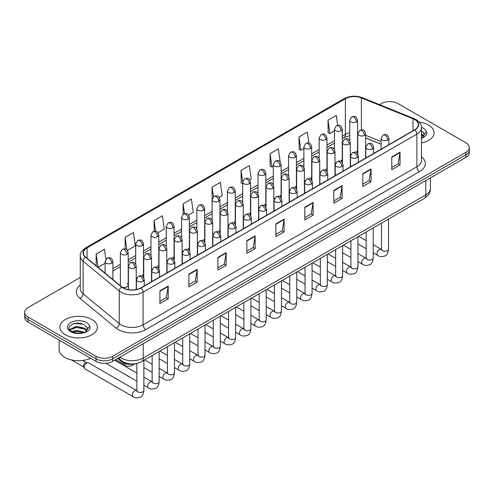 <?xml version="1.0" encoding="UTF-8"?>
<svg xmlns="http://www.w3.org/2000/svg" width="494" height="494" viewBox="0 0 494 494"><rect width="100%" height="100%" fill="white"/><g stroke="black" fill="none" stroke-linecap="round" stroke-linejoin="round"><path stroke-width="0.74" d="M335 162.785A3.903 2.254 0 0 0 335.599 163.23M319.711 171.616A3.903 2.254 0 0 0 320.303 172.054M304.421 180.44A3.903 2.254 0 0 0 305.014 180.884M289.132 189.27A3.903 2.254 0 0 0 289.725 189.708M273.837 198.094A3.903 2.254 0 0 0 274.436 198.539M258.547 206.924A3.903 2.254 0 0 0 259.14 207.369M243.258 215.755A3.903 2.254 0 0 0 243.851 216.193M227.969 224.579A3.903 2.254 0 0 0 228.561 225.023M212.679 233.409A3.903 2.254 0 0 0 213.272 233.853M197.384 242.239A3.903 2.254 0 0 0 197.983 242.678M182.095 251.063A3.903 2.254 0 0 0 182.687 251.508M166.805 259.893A3.903 2.254 0 0 0 167.398 260.332M151.516 268.717A3.903 2.254 0 0 0 152.109 269.162M136.227 277.548A3.903 2.254 0 0 0 136.819 277.992M122.024 287.063A3.903 2.254 0 0 0 126.081 287.23A3.903 2.254 0 0 0 128.193 285.223L128.193 252.718A3.903 2.254 0 0 1 127.051 254.311A3.903 2.254 0 0 1 121.53 254.311A3.903 2.254 0 0 1 120.388 252.718L120.388 285.223A3.903 2.254 0 0 0 120.53 285.835M350.289 153.955A3.903 2.254 0 0 0 350.888 154.4M381.096 144.279L365.585 138.005M342.076 162.322A3.903 2.254 0 0 0 342.262 161.637A3.903 2.254 0 0 0 341.119 160.044M326.781 171.152A3.903 2.254 0 0 0 326.972 170.461A3.903 2.254 0 0 0 325.824 168.868M311.492 179.977A3.903 2.254 0 0 0 311.677 179.291A3.903 2.254 0 0 0 310.535 177.698M296.202 188.807A3.903 2.254 0 0 0 296.388 188.115A3.903 2.254 0 0 0 295.245 186.522M280.913 197.631A3.903 2.254 0 0 0 281.098 196.945A3.903 2.254 0 0 0 279.956 195.352M265.624 206.461A3.903 2.254 0 0 0 265.809 205.776A3.903 2.254 0 0 0 264.667 204.183M250.328 215.291A3.903 2.254 0 0 0 250.52 214.6A3.903 2.254 0 0 0 249.371 213.007M235.039 224.115A3.903 2.254 0 0 0 235.224 223.43A3.903 2.254 0 0 0 234.082 221.837M219.75 232.946A3.903 2.254 0 0 0 219.935 232.26A3.903 2.254 0 0 0 218.793 230.667M204.46 241.776A3.903 2.254 0 0 0 204.646 241.084A3.903 2.254 0 0 0 203.503 239.491M189.171 250.6A3.903 2.254 0 0 0 189.356 249.915A3.903 2.254 0 0 0 188.214 248.321M173.876 259.43A3.903 2.254 0 0 0 174.067 258.739A3.903 2.254 0 0 0 172.919 257.146M158.586 268.254A3.903 2.254 0 0 0 158.772 267.569A3.903 2.254 0 0 0 157.629 265.976M143.297 277.085A3.903 2.254 0 0 0 143.482 276.399A3.903 2.254 0 0 0 142.34 274.806M128.193 285.223A3.903 2.254 0 0 0 127.051 283.63M357.366 153.492A3.903 2.254 0 0 0 357.551 152.807A3.903 2.254 0 0 0 356.409 151.213M137.06 363.411A11.708 6.762 180 0 1 121.351 361.528L117.652 358.471M428.613 125.081A18.735 10.819 0 0 0 419.252 122.148A18.735 10.819 0 0 1 428.613 125.081A18.735 10.819 0 0 1 434.096 132.725A18.735 10.819 0 0 0 428.613 125.081M91.884 319.482A18.735 10.819 0 0 0 71.469 317.142A18.735 10.819 0 0 0 59.904 327.133A18.735 10.819 0 0 0 65.387 334.784A18.735 10.819 0 0 0 85.808 337.13A18.735 10.819 0 0 0 97.374 327.133A18.735 10.819 0 0 0 91.884 319.482A18.735 10.819 0 0 0 71.469 317.142A18.735 10.819 0 0 0 59.904 327.133A18.735 10.819 0 0 0 65.387 334.784A18.735 10.819 0 0 0 85.808 337.13A18.735 10.819 0 0 0 97.374 327.133A18.735 10.819 0 0 0 91.884 319.482M414.67 119.579A12.492 7.212 180 0 1 418.332 124.679A12.492 7.212 180 0 1 414.67 129.78L140.876 287.854A12.492 7.212 180 0 1 121.814 286.891L85.666 257.084A12.492 7.212 180 0 1 83.406 252.953A12.492 7.212 180 0 1 87.068 247.852L345.386 98.714A12.492 7.212 180 0 1 361.38 97.905L413.003 118.776A12.492 7.212 180 0 1 414.67 119.579M414.892 119.455A12.801 7.391 0 0 0 413.182 118.628L361.559 97.756A12.801 7.391 0 0 0 345.164 98.584L86.845 247.722A12.801 7.391 0 0 0 85.413 257.189L121.555 286.995A12.801 7.391 0 0 0 141.099 287.983L414.892 129.91A12.801 7.391 0 0 0 414.892 119.455M80.287 277.424L28.127 307.534A11.708 6.762 0 0 0 24.7 312.313L24.7 317.414A11.708 6.762 0 0 0 28.127 322.193L96.027 361.392L96.027 358.842A11.708 6.762 0 0 0 112.589 358.842L465.873 154.875A11.708 6.762 0 0 0 469.3 150.096A11.708 6.762 0 0 1 465.873 154.875L112.589 358.842A11.708 6.762 0 0 1 96.027 358.842L28.127 319.643L96.027 358.842L96.027 356.298A11.708 6.762 0 0 0 112.589 356.298L465.873 152.331A11.708 6.762 0 0 0 469.3 147.545A11.708 6.762 0 0 0 465.873 142.766L397.973 103.567A11.708 6.762 0 0 0 381.411 103.567L379.546 104.648M24.7 314.863A11.708 6.762 0 0 0 28.127 319.643A11.708 6.762 0 0 1 24.7 314.863M159.92 290.849L159.92 303.6L168.201 298.821L168.201 286.069L159.92 290.849M159.92 301.334L166.299 297.654L168.17 286.495A3.125 1.803 -120 0 0 168.201 286.069M166.243 297.684L168.201 298.821M188.899 274.121L188.899 286.866L197.18 282.086L197.18 269.335L188.899 274.121M188.899 284.606L195.278 280.925L197.149 269.761A3.125 1.803 -120 0 0 197.18 269.335M195.223 280.956L197.18 282.086M217.879 257.386L217.879 270.138L226.159 265.352L226.159 252.607L217.879 257.386M217.879 267.872L224.257 264.191L226.129 253.027A3.125 1.803 -120 0 0 226.159 252.607M224.202 264.222L226.159 265.352M246.864 240.652L246.864 253.403L255.145 248.624L255.145 235.873L246.864 240.652M246.864 251.143L253.237 247.457L255.108 236.299A3.125 1.803 -120 0 0 255.145 235.873M253.181 247.494L255.145 248.624M391.761 156.999L391.761 169.745L400.041 164.965L400.041 152.214L391.761 156.999M391.761 167.485L398.139 163.804L400.01 152.64A3.125 1.803 -120 0 0 400.041 152.214M398.084 163.835L400.041 164.965M362.781 173.727L362.781 186.479L371.062 181.693L371.062 168.948L362.781 173.727M362.781 184.213L369.16 180.532L371.031 169.374A3.125 1.803 -120 0 0 371.062 168.948M369.104 180.563L371.062 181.693M333.802 190.462L333.802 203.207L342.083 198.427L342.083 185.682L333.802 190.462M333.802 200.947L340.181 197.267L342.052 186.102A3.125 1.803 -120 0 0 342.083 185.682M340.125 197.297L342.083 198.427M304.823 207.19L304.823 219.941L313.103 215.162L313.103 202.41L304.823 207.19M304.823 217.681L311.201 213.995L313.066 202.836A3.125 1.803 -120 0 0 313.103 202.41M311.146 214.026L313.103 215.162M275.843 223.924L275.843 236.669L284.124 231.89L284.124 219.145L275.843 223.924M275.843 234.409L282.222 230.729L284.087 219.564A3.125 1.803 -120 0 0 284.124 219.145M282.167 230.76L284.124 231.89M421.45 142.957A18.735 10.819 0 0 0 434.096 132.725A18.735 10.819 0 0 1 421.45 142.957M24.7 312.313A11.708 6.762 0 0 0 28.127 317.092L96.027 356.298M158.006 232.736L164.274 229.117L162.403 215.798L154.128 220.577L154.128 231.229M127.421 250.39L135.294 245.845L133.423 232.526L125.143 237.311L125.143 248.908M105.846 259.245L104.444 249.26L96.163 254.04L96.163 265.741M249.748 179.767L251.218 178.921L249.347 165.601L241.066 170.381L241.202 183.052M280.154 161.89L278.326 148.873L270.045 153.653L270.181 166.324M308.836 143.025L307.305 132.139L299.024 136.918L299.16 149.589M337.674 125.285L336.284 115.405L328.01 120.19L328.139 132.861M188.584 215.081L193.253 212.383L191.388 199.063L183.107 203.843L183.107 214.285M219.169 197.427L222.232 195.655L220.367 182.335L212.087 187.115L212.13 199.835M212.13 220.046L212.087 199.737M212.087 187.115L213.451 196.822M242.708 183.62L241.066 183.002M241.066 170.381L242.708 182.101A3.903 2.254 0 0 0 243.851 183.688A3.903 2.254 0 0 0 249.371 183.688A3.903 2.254 0 0 0 250.52 182.095C248.933 177.087 247.395 178.087 244.66 178.711A3.903 2.254 60 0 1 246.611 178.908A3.903 2.254 -120 0 1 249.371 183.688M270.045 153.653L271.916 166.972L273.293 166.175M271.916 166.972L270.045 166.274M299.024 136.918L300.895 150.238L303.872 148.521M300.895 150.238L299.024 149.54M328.01 120.19L329.875 133.51L334.457 130.867M329.875 133.51L328.01 132.806M183.107 203.843L184.478 213.624M154.128 220.577L155.622 231.229M125.143 237.311L126.902 249.816M98.09 267.328L105.092 263.283M96.163 254.04L98.022 267.273M78.429 323.218A15.61 9.016 0 0 0 73.927 323.638M96.027 361.392A11.708 6.762 0 0 0 112.589 361.392L465.873 157.425A11.708 6.762 0 0 0 469.3 152.646L469.3 147.545M424.056 135.245L424.185 134.64A8.824 5.094 0 0 0 423.185 132.287L421.61 130.848M421.45 138.227L422.876 137.758C425.26 136.535 426.581 135.01 426.841 133.182L426.353 131.595L421.987 137.777M421.45 133.788L423.648 136.017M421.45 134.794L423.309 136.498M423.185 132.287L424.179 134.763M59.119 340.088L59.119 349.443A19.519 11.269 0 0 0 64.838 357.409A19.519 11.269 0 0 0 90.68 358.311M87.333 329.652L87.463 329.047A8.824 5.094 0 0 0 86.462 326.695L84.888 325.256C76.749 319.501 63.201 327.009 71.568 331.468C74.983 333.32 79.015 333.796 83.671 332.888L86.154 332.166C88.537 330.943 89.859 329.418 90.118 327.584L89.63 326.003L85.178 332.252M71.828 331.622L76.354 330.344L84.968 332.4M82.689 332.234L75.662 331.628L72.865 332.135L76.354 331.357L83.992 332.82M69.852 329.986L70.117 329.22L76.354 326.293L84.875 328.288L86.925 330.424M70.092 330.276L76.354 327.306L84.875 329.3L86.586 330.906M86.462 326.695L87.457 329.165M72.204 324.237L75.662 323.533L82.782 324.163M72.853 328.09L75.662 327.584L82.689 328.183M84.326 367.32A3.514 2.025 -60 0 1 86.808 363.022A3.514 2.025 -60 0 1 87.969 362.682A3.514 2.025 -60 0 1 88.562 362.849L136.591 390.575A3.514 2.025 -60 0 0 134.986 390.661A3.514 2.025 -60 0 0 134.831 390.748A3.514 2.025 -60 0 0 132.54 393.841A3.514 2.025 -60 0 0 133.077 396.657L85.054 368.932A3.514 2.025 -60 0 1 84.61 368.499A3.514 2.025 -60 0 1 84.326 367.32M84.61 368.499L83.566 366.814A2.538 1.463 -60 0 1 83.356 365.968A2.538 1.463 -60 0 1 85.153 362.862A2.538 1.463 -60 0 1 85.993 362.615L87.969 362.682M121.351 360.7L121.351 361.528M421.45 156.802A19.519 11.269 180 0 1 419.641 171.529L145.847 329.603A3.903 2.254 60 0 1 143.087 324.824L416.88 166.75A15.61 9.016 0 0 0 421.45 160.377L421.45 127.742A15.61 9.016 180 0 1 416.88 134.115A3.903 2.254 -120 0 0 414.892 129.91M145.847 329.603A19.519 11.269 180 0 1 118.245 329.603A19.519 11.269 180 0 1 116.059 328.096L79.911 298.296A19.519 11.269 180 0 1 80.287 285.069M121.005 324.824A15.61 9.016 0 0 0 143.087 324.824L143.087 292.189A15.61 9.016 180 0 1 119.258 290.985L83.109 261.178A15.61 9.016 180 0 1 80.287 256.009L80.287 288.644A15.61 9.016 0 0 0 83.109 293.813L119.258 323.619A15.61 9.016 0 0 0 121.005 324.824M421.45 127.742C421.975 125.303 420.178 122.58 416.072 119.579L414.021 118.585A3.903 1.828 112 0 0 413.182 118.628M414.021 118.585L362.398 97.713C355.933 95.428 349.795 95.756 343.985 98.707A3.903 2.254 60 0 1 345.164 98.584M86.845 247.722A3.903 2.254 -120 0 0 85.666 247.852C81.615 250.761 79.818 253.484 80.287 256.009M85.413 257.189A3.903 2.612 129.5 0 0 83.109 261.178L83.109 293.813A3.903 2.612 -50.5 0 1 79.911 298.296M362.398 97.713A3.903 1.828 112 0 0 361.559 97.756M121.555 286.995A3.903 2.612 129.5 0 0 119.258 290.985L119.258 323.619A3.903 2.612 -50.5 0 1 116.059 328.096M141.099 287.983A3.903 2.254 60 0 1 143.087 292.189L416.88 134.115L416.88 166.75A3.903 2.254 60 0 0 419.641 171.529M112.589 356.298L112.589 361.392M465.873 152.331L465.873 157.425M28.127 317.092L28.127 322.193M87.068 247.852L87.068 258.238M413.003 118.776L413.003 130.743M361.38 97.905L361.38 129.873M381.096 141.568L365.585 135.3M357.946 132.627A12.492 7.212 0 0 0 357.551 132.559M349.746 132.775A12.492 7.212 0 0 0 345.386 134.405L342.262 136.208M345.386 98.714L345.386 134.405A7.027 4.057 60 0 1 343.929 137.622L342.262 138.586M334.457 140.716L326.972 145.038M319.161 149.546L311.677 153.869M303.872 158.376L296.388 162.693M288.582 167.2L281.098 171.523M273.293 176.031L265.809 180.353M258.004 184.861L250.52 189.177M242.708 193.685L235.224 198.008M227.419 202.515L219.935 206.832M212.13 211.339L204.646 215.662M196.84 220.17L189.356 224.492M181.551 229L174.067 233.316M166.256 237.824L158.772 242.146M150.966 246.654L143.482 250.977M135.677 255.478L128.193 259.801M120.388 264.309L112.904 268.631M275.843 224.325L284.087 219.564M304.823 207.597L313.066 202.836M333.802 190.863L342.052 186.102M362.781 174.135L371.031 169.374M391.761 157.401L400.01 152.64M246.864 241.06L255.108 236.299M217.879 257.788L226.129 253.027M188.899 274.522L197.149 269.761M159.92 291.256L168.17 286.495M119.851 357.199A15.61 9.016 0 0 0 121.141 358.045A15.61 9.016 0 0 0 143.223 358.045L425.853 194.877A15.61 9.016 0 0 0 430.422 188.498C430.54 192.376 428.471 195.692 424.235 198.446L141.605 361.62A7.805 4.508 60 0 0 143.223 358.045L143.223 343.707M425.853 180.532L425.853 194.877A7.805 4.508 60 0 1 424.235 198.446M119.425 357.446A7.805 5.224 129.5 0 0 120.82 360.28L118.22 358.138M387.759 139.993A3.903 2.254 0 0 0 388.908 138.4C387.321 133.392 385.783 134.393 383.048 135.023A3.903 2.254 60 0 1 384.999 135.214A3.903 2.254 -120 0 1 387.759 139.993A3.903 2.254 0 0 1 382.239 139.993A3.903 2.254 0 0 1 381.096 138.4L383.048 135.023M373.223 252.811L377.725 255.41A3.514 2.025 -60 0 1 377.188 252.595A3.514 2.025 -60 0 1 379.478 249.501A3.514 2.025 -60 0 1 379.639 249.414A3.514 2.025 -60 0 1 381.238 249.328L373.223 244.697M381.689 249.68L381.374 249.939L381.492 249.18A3.514 2.025 -0 0 0 382.517 250.619A3.514 2.025 -0 0 0 387.327 250.705A3.514 2.025 -0 0 0 388.512 249.18C388.031 253.261 386.771 255.54 384.727 256.016C381.788 256.911 379.454 256.707 377.725 255.41M364.436 135.356A3.903 2.254 0 0 0 365.585 133.763C363.998 128.755 362.46 129.755 359.725 130.385A3.903 2.254 60 0 1 361.682 130.577A3.903 2.254 -120 0 1 364.436 135.356A3.903 2.254 0 0 1 358.922 135.356A3.903 2.254 0 0 1 357.773 133.763L359.725 130.385M356.409 121.895A3.903 2.254 0 0 0 357.551 120.301C355.964 115.293 354.426 116.288 351.697 116.917A3.903 2.254 60 0 1 353.648 117.109A3.903 2.254 -120 0 1 356.409 121.895A3.903 2.254 0 0 1 350.888 121.895A3.903 2.254 0 0 1 349.746 120.301L351.697 116.917M372.47 148.824A3.903 2.254 0 0 0 373.612 147.231C372.031 142.223 370.488 143.217 367.758 143.847A3.903 2.254 60 0 1 369.71 144.044A3.903 2.254 -120 0 1 372.47 148.824A3.903 2.254 0 0 1 366.949 148.824A3.903 2.254 0 0 1 365.807 147.231L367.758 143.847M357.934 261.641L362.435 264.241A3.514 2.025 -60 0 1 361.898 261.425A3.514 2.025 -60 0 1 364.189 258.331A3.514 2.025 -60 0 1 364.35 258.245A3.514 2.025 -60 0 1 365.949 258.152L357.934 253.527M366.4 258.51L366.085 258.77L366.196 258.01A3.514 2.025 -0 0 0 367.227 259.443A3.514 2.025 -0 0 0 372.031 259.529A3.514 2.025 -0 0 0 373.223 258.01C372.742 262.092 371.482 264.37 369.432 264.846C366.499 265.735 364.164 265.537 362.435 264.241M357.181 157.648A3.903 2.254 0 0 0 358.323 156.055C356.742 151.053 355.198 152.047 352.469 152.677A3.903 2.254 60 0 1 354.42 152.868A3.903 2.254 -120 0 1 357.181 157.648A3.903 2.254 0 0 1 351.66 157.648A3.903 2.254 0 0 1 350.518 156.055L352.469 152.677M342.645 270.465L347.146 273.065A3.514 2.025 -60 0 1 346.603 270.249A3.514 2.025 -60 0 1 348.9 267.155A3.514 2.025 -60 0 1 349.054 267.069A3.514 2.025 -60 0 1 350.66 266.982L342.645 262.357M351.111 267.334L350.796 267.594L350.907 266.84A3.514 2.025 -0 0 0 351.938 268.273A3.514 2.025 -0 0 0 356.742 268.359A3.514 2.025 -0 0 0 357.934 266.84C357.452 270.916 356.186 273.194 354.142 273.676C351.209 274.565 348.875 274.361 347.146 273.065M341.891 166.478A3.903 2.254 0 0 0 343.034 164.885C341.447 159.877 339.909 160.877 337.18 161.507A3.903 2.254 60 0 1 339.131 161.699A3.903 2.254 -120 0 1 341.891 166.478A3.903 2.254 0 0 1 336.371 166.478A3.903 2.254 0 0 1 335.228 164.885L337.18 161.507M327.349 279.295L331.851 281.895A3.514 2.025 -60 0 1 331.313 279.079A3.514 2.025 -60 0 1 333.611 275.985A3.514 2.025 -60 0 1 333.765 275.899A3.514 2.025 -60 0 1 335.364 275.813L327.349 271.181M335.821 276.165L335.506 276.424L335.617 275.664A3.514 2.025 -0 0 0 336.649 277.097A3.514 2.025 -0 0 0 341.453 277.19A3.514 2.025 -0 0 0 342.645 275.664C342.163 279.746 340.897 282.025 338.853 282.5C335.92 283.395 333.586 283.192 331.851 281.895M326.602 175.308A3.903 2.254 0 0 0 327.744 173.715C326.157 168.707 324.62 169.701 321.89 170.331A3.903 2.254 60 0 1 323.842 170.523A3.903 2.254 -120 0 1 326.602 175.308A3.903 2.254 0 0 1 321.081 175.308A3.903 2.254 0 0 1 319.933 173.715L321.89 170.331M312.06 288.126L316.561 290.725A3.514 2.025 -60 0 1 316.024 287.909A3.514 2.025 -60 0 1 318.321 284.81A3.514 2.025 -60 0 1 318.476 284.729A3.514 2.025 -60 0 1 320.075 284.637L312.06 280.012M320.526 284.995L320.211 285.254L320.328 284.495A3.514 2.025 -0 0 0 321.353 285.927A3.514 2.025 -0 0 0 326.164 286.014A3.514 2.025 -0 0 0 327.349 284.495C326.874 288.57 325.608 290.849 323.564 291.33C320.625 292.22 318.29 292.022 316.561 290.725M349.147 144.186A3.903 2.254 0 0 0 350.289 142.593C348.708 137.585 347.171 138.579 344.435 139.209A3.903 2.254 60 0 1 346.387 139.407A3.903 2.254 -120 0 1 349.147 144.186A3.903 2.254 0 0 1 343.626 144.186A3.903 2.254 0 0 1 342.484 142.593L344.435 139.209M333.858 153.01A3.903 2.254 0 0 0 335 151.417C333.419 146.415 331.875 147.41 329.146 148.039A3.903 2.254 60 0 1 331.097 148.231A3.903 2.254 -120 0 1 333.858 153.01A3.903 2.254 0 0 1 328.337 153.01A3.903 2.254 0 0 1 327.195 151.417L329.146 148.039M318.568 161.841A3.903 2.254 0 0 0 319.711 160.247C318.13 155.24 316.586 156.24 313.857 156.87A3.903 2.254 60 0 1 315.808 157.061A3.903 2.254 -120 0 1 318.568 161.841A3.903 2.254 0 0 1 313.048 161.841A3.903 2.254 0 0 1 311.905 160.247L313.857 156.87M341.119 130.719A3.903 2.254 0 0 0 342.262 129.125C340.675 124.118 339.137 125.118 336.408 125.748A3.903 2.254 60 0 1 338.359 125.939A3.903 2.254 -120 0 1 341.119 130.719A3.903 2.254 0 0 1 335.599 130.719A3.903 2.254 0 0 1 334.457 129.125L336.408 125.748M325.824 139.549A3.903 2.254 0 0 0 326.972 137.956C325.385 132.948 323.848 133.942 321.112 134.572A3.903 2.254 60 0 1 323.064 134.769A3.903 2.254 -120 0 1 325.824 139.549A3.903 2.254 0 0 1 320.303 139.549A3.903 2.254 0 0 1 319.161 137.956L321.112 134.572M310.535 148.373A3.903 2.254 0 0 0 311.677 146.78C310.096 141.778 308.552 142.772 305.823 143.402A3.903 2.254 60 0 1 307.774 143.593A3.903 2.254 -120 0 1 310.535 148.373A3.903 2.254 0 0 1 305.014 148.373A3.903 2.254 0 0 1 303.872 146.78L305.823 143.402M295.245 157.203A3.903 2.254 0 0 0 296.388 155.61C294.807 150.602 293.263 151.602 290.534 152.232A3.903 2.254 60 0 1 292.485 152.424A3.903 2.254 -120 0 1 295.245 157.203A3.903 2.254 0 0 1 289.725 157.203A3.903 2.254 0 0 1 288.582 155.61L290.534 152.232M279.956 166.033A3.903 2.254 0 0 0 281.098 164.44C279.511 159.432 277.974 160.427 275.244 161.056A3.903 2.254 60 0 1 277.196 161.254A3.903 2.254 -120 0 1 279.956 166.033A3.903 2.254 0 0 1 274.436 166.033A3.903 2.254 0 0 1 273.293 164.44L275.244 161.056M264.667 174.857A3.903 2.254 0 0 0 265.809 173.264C264.222 168.256 262.685 169.257 259.955 169.887A3.903 2.254 60 0 1 261.906 170.078A3.903 2.254 -120 0 1 264.667 174.857A3.903 2.254 0 0 1 259.146 174.857A3.903 2.254 0 0 1 258.004 173.264L259.955 169.887M234.082 192.518A3.903 2.254 0 0 0 235.224 190.925C233.643 185.917 232.1 186.911 229.37 187.541A3.903 2.254 60 0 1 231.322 187.732A3.903 2.254 -120 0 1 234.082 192.518A3.903 2.254 0 0 1 228.561 192.518A3.903 2.254 0 0 1 227.419 190.925L229.37 187.541M218.793 201.342A3.903 2.254 0 0 0 219.935 199.749C218.354 194.741 216.81 195.741 214.081 196.371A3.903 2.254 60 0 1 216.032 196.563A3.903 2.254 -120 0 1 218.793 201.342A3.903 2.254 0 0 1 213.272 201.342A3.903 2.254 0 0 1 212.13 199.749L214.081 196.371M203.503 210.172A3.903 2.254 0 0 0 204.646 208.579C203.059 203.571 201.521 204.565 198.792 205.195A3.903 2.254 60 0 1 200.743 205.393A3.903 2.254 -120 0 1 203.503 210.172A3.903 2.254 0 0 1 197.983 210.172A3.903 2.254 0 0 1 196.84 208.579L198.792 205.195M188.214 218.996A3.903 2.254 0 0 0 189.356 217.403C187.769 212.401 186.232 213.396 183.502 214.026A3.903 2.254 60 0 1 185.454 214.217A3.903 2.254 -120 0 1 188.214 218.996A3.903 2.254 0 0 1 182.694 218.996A3.903 2.254 0 0 1 181.551 217.403L183.502 214.026M172.919 227.827A3.903 2.254 0 0 0 174.067 226.233C172.48 221.226 170.943 222.226 168.207 222.856A3.903 2.254 60 0 1 170.158 223.047A3.903 2.254 -120 0 1 172.919 227.827A3.903 2.254 0 0 1 167.398 227.827A3.903 2.254 0 0 1 166.256 226.233L168.207 222.856M157.629 236.657A3.903 2.254 0 0 0 158.772 235.064C157.191 230.056 155.647 231.05 152.918 231.68A3.903 2.254 60 0 1 154.869 231.877A3.903 2.254 -120 0 1 157.629 236.657A3.903 2.254 0 0 1 152.109 236.657A3.903 2.254 0 0 1 150.966 235.064L152.918 231.68M142.34 245.481A3.903 2.254 0 0 0 143.482 243.888C141.902 238.88 140.358 239.88 137.628 240.51A3.903 2.254 60 0 1 139.58 240.702A3.903 2.254 -120 0 1 142.34 245.481A3.903 2.254 0 0 1 136.819 245.481A3.903 2.254 0 0 1 135.677 243.888L137.628 240.51M127.051 254.311A3.903 2.254 -120 0 0 124.29 249.532A3.903 2.254 60 0 0 122.339 249.334C125.068 248.71 126.606 247.71 128.193 252.718M111.761 263.141A3.903 2.254 0 0 0 112.904 261.548C111.317 256.54 109.779 257.535 107.05 258.164A3.903 2.254 60 0 1 109.001 258.356A3.903 2.254 -120 0 1 111.761 263.141A3.903 2.254 0 0 1 106.241 263.141A3.903 2.254 0 0 1 105.092 261.548L107.05 258.164M426.353 131.595A11.164 6.447 0 0 0 423.259 128.168A11.164 6.447 0 0 0 421.444 127.322M89.63 326.003A11.164 6.447 0 0 0 86.536 322.576A11.164 6.447 0 0 0 70.741 322.576A11.164 6.447 0 0 0 70.741 331.69A11.164 6.447 0 0 0 83.671 332.888M311.306 184.132A3.903 2.254 0 0 0 312.449 182.539C310.868 177.531 309.33 178.532 306.595 179.161A3.903 2.254 60 0 1 308.546 179.353A3.903 2.254 -120 0 1 311.306 184.132A3.903 2.254 0 0 1 305.786 184.132A3.903 2.254 0 0 1 304.644 182.539L306.595 179.161M296.771 296.95L301.272 299.549A3.514 2.025 -60 0 1 300.735 296.733A3.514 2.025 -60 0 1 303.026 293.64A3.514 2.025 -60 0 1 303.186 293.553A3.514 2.025 -60 0 1 304.786 293.467L296.771 288.842M305.236 293.819L304.922 294.078L305.033 293.319A3.514 2.025 -0 0 0 306.064 294.757A3.514 2.025 -0 0 0 310.874 294.844A3.514 2.025 -0 0 0 312.06 293.319C311.578 297.4 310.318 299.679 308.275 300.154C305.335 301.05 303.001 300.846 301.272 299.549M296.017 192.963A3.903 2.254 0 0 0 297.16 191.369C295.579 186.362 294.035 187.356 291.306 187.986A3.903 2.254 60 0 1 293.257 188.183A3.903 2.254 -120 0 1 296.017 192.963A3.903 2.254 0 0 1 290.497 192.963A3.903 2.254 0 0 1 289.354 191.369L291.306 187.986M281.481 305.78L285.983 308.38A3.514 2.025 -60 0 1 285.446 305.564A3.514 2.025 -60 0 1 287.736 302.47A3.514 2.025 -60 0 1 287.897 302.384A3.514 2.025 -60 0 1 289.496 302.291L281.481 297.666M289.947 302.649L289.632 302.908L289.743 302.149A3.514 2.025 -0 0 0 290.775 303.582A3.514 2.025 -0 0 0 295.579 303.668A3.514 2.025 -0 0 0 296.771 302.149C296.289 306.231 295.029 308.509 292.979 308.985C290.046 309.88 287.712 309.676 285.983 308.38M280.728 201.787A3.903 2.254 0 0 0 281.87 200.194C280.289 195.192 278.746 196.186 276.016 196.816A3.903 2.254 60 0 1 277.968 197.007A3.903 2.254 -120 0 1 280.728 201.787A3.903 2.254 0 0 1 275.207 201.787A3.903 2.254 0 0 1 274.065 200.194L276.016 196.816M266.192 314.61L270.693 317.204A3.514 2.025 -60 0 1 270.15 314.394A3.514 2.025 -60 0 1 272.447 311.294A3.514 2.025 -60 0 1 272.602 311.214A3.514 2.025 -60 0 1 274.201 311.121L266.192 306.496M274.658 311.473L274.343 311.739L274.454 310.979A3.514 2.025 -0 0 0 275.485 312.412A3.514 2.025 -0 0 0 280.289 312.498A3.514 2.025 -0 0 0 281.481 310.979C281 315.055 279.734 317.333 277.69 317.815C274.757 318.704 272.422 318.5 270.693 317.204M303.279 170.671A3.903 2.254 0 0 0 304.421 169.078C302.834 164.07 301.297 165.064 298.567 165.694A3.903 2.254 60 0 1 300.519 165.885A3.903 2.254 -120 0 1 303.279 170.671A3.903 2.254 0 0 1 297.759 170.671A3.903 2.254 0 0 1 296.616 169.078L298.567 165.694M287.983 179.495A3.903 2.254 0 0 0 289.132 177.902C287.545 172.894 286.007 173.894 283.272 174.524A3.903 2.254 60 0 1 285.229 174.715A3.903 2.254 -120 0 1 287.983 179.495A3.903 2.254 0 0 1 282.469 179.495A3.903 2.254 0 0 1 281.321 177.902L283.272 174.524M272.694 188.325A3.903 2.254 0 0 0 273.837 186.732C272.256 181.724 270.718 182.724 267.983 183.348A3.903 2.254 60 0 1 269.934 183.546A3.903 2.254 -120 0 1 272.694 188.325A3.903 2.254 0 0 1 267.174 188.325A3.903 2.254 0 0 1 266.031 186.732L267.983 183.348M265.439 210.617A3.903 2.254 0 0 0 266.581 209.024C264.994 204.016 263.456 205.016 260.727 205.646A3.903 2.254 60 0 1 262.678 205.837A3.903 2.254 -120 0 1 265.439 210.617A3.903 2.254 0 0 1 259.918 210.617A3.903 2.254 0 0 1 258.776 209.024L260.727 205.646M250.896 323.434L255.398 326.034A3.514 2.025 -60 0 1 254.861 323.218A3.514 2.025 -60 0 1 257.158 320.124A3.514 2.025 -60 0 1 257.312 320.038A3.514 2.025 -60 0 1 258.912 319.951L250.896 315.32M259.362 320.303L259.054 320.563L259.165 319.803A3.514 2.025 -0 0 0 260.196 321.242A3.514 2.025 -0 0 0 265 321.328A3.514 2.025 -0 0 0 266.192 319.803C265.71 323.885 264.444 326.164 262.4 326.639C259.467 327.534 257.133 327.331 255.398 326.034M250.149 219.447A3.903 2.254 0 0 0 251.292 217.854C249.705 212.846 248.167 213.84 245.438 214.47A3.903 2.254 60 0 1 247.389 214.668A3.903 2.254 -120 0 1 250.149 219.447A3.903 2.254 0 0 1 244.629 219.447A3.903 2.254 0 0 1 243.48 217.854L245.438 214.47M235.607 332.264L240.109 334.864A3.514 2.025 -60 0 1 239.571 332.048A3.514 2.025 -60 0 1 241.869 328.955A3.514 2.025 -60 0 1 242.023 328.868A3.514 2.025 -60 0 1 243.622 328.776L235.607 324.15M244.073 329.134L243.758 329.393L243.875 328.634A3.514 2.025 -0 0 0 244.901 330.066A3.514 2.025 -0 0 0 249.711 330.153A3.514 2.025 -0 0 0 250.896 328.634C250.415 332.715 249.155 334.994 247.111 335.469C244.172 336.358 241.838 336.161 240.109 334.864M234.854 228.271A3.903 2.254 0 0 0 235.996 226.678C234.415 221.67 232.878 222.671 230.142 223.3A3.903 2.254 60 0 1 232.094 223.492A3.903 2.254 -120 0 1 234.854 228.271A3.903 2.254 0 0 1 229.333 228.271A3.903 2.254 0 0 1 228.191 226.678L230.142 223.3M220.318 341.088L224.819 343.688A3.514 2.025 -60 0 1 224.282 340.872A3.514 2.025 -60 0 1 226.573 337.779A3.514 2.025 -60 0 1 226.734 337.692A3.514 2.025 -60 0 1 228.333 337.606L220.318 332.981M228.784 337.958L228.469 338.217L228.58 337.464A3.514 2.025 -0 0 0 229.611 338.896A3.514 2.025 -0 0 0 234.422 338.983A3.514 2.025 -0 0 0 235.607 337.464C235.125 341.539 233.866 343.818 231.822 344.299C228.883 345.189 226.548 344.985 224.819 343.688M219.564 237.101A3.903 2.254 0 0 0 220.707 235.508C219.126 230.5 217.582 231.501 214.853 232.124A3.903 2.254 60 0 1 216.804 232.322A3.903 2.254 -120 0 1 219.564 237.101A3.903 2.254 0 0 1 214.044 237.101A3.903 2.254 0 0 1 212.902 235.508L214.853 232.124M205.029 349.919L209.53 352.518A3.514 2.025 -60 0 1 208.993 349.703A3.514 2.025 -60 0 1 211.284 346.609A3.514 2.025 -60 0 1 211.438 346.522A3.514 2.025 -60 0 1 213.044 346.436L205.029 341.805M213.494 346.788L213.18 347.047L213.291 346.288A3.514 2.025 -0 0 0 214.322 347.72A3.514 2.025 -0 0 0 219.126 347.813A3.514 2.025 -0 0 0 220.318 346.288C219.836 350.37 218.57 352.648 216.526 353.124C213.593 354.019 211.259 353.815 209.53 352.518M204.275 245.932A3.903 2.254 0 0 0 205.418 244.339C203.837 239.331 202.293 240.325 199.564 240.955A3.903 2.254 60 0 1 201.515 241.146A3.903 2.254 -120 0 1 204.275 245.932A3.903 2.254 0 0 1 198.755 245.932A3.903 2.254 0 0 1 197.612 244.339L199.564 240.955M189.739 358.749L194.241 361.349A3.514 2.025 -60 0 1 193.697 358.533A3.514 2.025 -60 0 1 195.994 355.433A3.514 2.025 -60 0 1 196.149 355.353A3.514 2.025 -60 0 1 197.748 355.26L189.739 350.635M198.205 355.618L197.89 355.878L198.001 355.118A3.514 2.025 -0 0 0 199.033 356.551A3.514 2.025 -0 0 0 203.837 356.637A3.514 2.025 -0 0 0 205.029 355.118C204.547 359.194 203.281 361.472 201.237 361.954C198.304 362.843 195.97 362.645 194.241 361.349M257.405 197.155A3.903 2.254 0 0 0 258.547 195.556C256.966 190.554 255.423 191.549 252.693 192.178A3.903 2.254 60 0 1 254.645 192.37A3.903 2.254 -120 0 1 257.405 197.155A3.903 2.254 0 0 1 251.884 197.155A3.903 2.254 0 0 1 250.742 195.556L252.693 192.178M242.116 205.979A3.903 2.254 0 0 0 243.258 204.386C241.671 199.378 240.133 200.379 237.404 201.009A3.903 2.254 60 0 1 239.355 201.2A3.903 2.254 -120 0 1 242.116 205.979A3.903 2.254 0 0 1 236.595 205.979A3.903 2.254 0 0 1 235.453 204.386L237.404 201.009M226.826 214.81A3.903 2.254 0 0 0 227.969 213.217C226.382 208.209 224.844 209.203 222.115 209.833A3.903 2.254 60 0 1 224.066 210.03A3.903 2.254 -120 0 1 226.826 214.81A3.903 2.254 0 0 1 221.306 214.81A3.903 2.254 0 0 1 220.163 213.217L222.115 209.833M211.531 223.634A3.903 2.254 0 0 0 212.679 222.041C211.092 217.039 209.555 218.033 206.819 218.663A3.903 2.254 60 0 1 208.771 218.854A3.903 2.254 -120 0 1 211.531 223.634A3.903 2.254 0 0 1 206.017 223.634A3.903 2.254 0 0 1 204.868 222.041L206.819 218.663M196.242 232.464A3.903 2.254 0 0 0 197.384 230.871C195.803 225.863 194.266 226.863 191.53 227.493A3.903 2.254 60 0 1 193.481 227.685A3.903 2.254 -120 0 1 196.242 232.464A3.903 2.254 0 0 1 190.721 232.464A3.903 2.254 0 0 1 189.579 230.871L191.53 227.493M188.986 254.756A3.903 2.254 0 0 0 190.128 253.163C188.541 248.155 187.004 249.155 184.274 249.785A3.903 2.254 60 0 1 186.226 249.976A3.903 2.254 -120 0 1 188.986 254.756A3.903 2.254 0 0 1 183.465 254.756A3.903 2.254 0 0 1 182.323 253.163L184.274 249.785M174.444 367.573L178.945 370.173A3.514 2.025 -60 0 1 178.408 367.357A3.514 2.025 -60 0 1 180.705 364.263A3.514 2.025 -60 0 1 180.86 364.177A3.514 2.025 -60 0 1 182.459 364.09L174.444 359.465M182.91 364.442L182.601 364.702L182.712 363.942A3.514 2.025 -0 0 0 183.737 365.381A3.514 2.025 -0 0 0 188.547 365.467A3.514 2.025 -0 0 0 189.739 363.942C189.258 368.024 187.992 370.302 185.948 370.778C183.008 371.673 180.681 371.469 178.945 370.173M173.697 263.586A3.903 2.254 0 0 0 174.839 261.993C173.252 256.985 171.714 257.979 168.985 258.609A3.903 2.254 60 0 1 170.936 258.807A3.903 2.254 -120 0 1 173.697 263.586A3.903 2.254 0 0 1 168.176 263.586A3.903 2.254 0 0 1 167.028 261.993L168.985 258.609M159.154 376.403L163.656 379.003A3.514 2.025 -60 0 1 163.119 376.187A3.514 2.025 -60 0 1 165.416 373.094A3.514 2.025 -60 0 1 165.57 373.007A3.514 2.025 -60 0 1 167.17 372.914L159.154 368.289M167.62 373.273L167.305 373.532L167.423 372.772A3.514 2.025 -0 0 0 168.448 374.205A3.514 2.025 -0 0 0 173.258 374.291A3.514 2.025 -0 0 0 174.444 372.772C173.962 376.854 172.702 379.133 170.658 379.608C167.719 380.504 165.385 380.3 163.656 379.003M158.401 272.41A3.903 2.254 0 0 0 159.543 270.817C157.963 265.815 156.425 266.809 153.69 267.439A3.903 2.254 60 0 1 155.641 267.631A3.903 2.254 -120 0 1 158.401 272.41A3.903 2.254 0 0 1 152.881 272.41A3.903 2.254 0 0 1 151.738 270.817L153.69 267.439M143.865 385.234L148.367 387.827A3.514 2.025 -60 0 1 147.83 385.017A3.514 2.025 -60 0 1 150.12 381.918A3.514 2.025 -60 0 1 150.281 381.837A3.514 2.025 -60 0 1 151.88 381.745L143.865 377.12M152.331 382.097L152.016 382.356L152.127 381.603A3.514 2.025 -0 0 0 153.159 383.035A3.514 2.025 -0 0 0 157.969 383.122A3.514 2.025 -0 0 0 159.154 381.603C158.673 385.678 157.413 387.957 155.363 388.438C152.43 389.328 150.096 389.124 148.367 387.827M143.112 281.24A3.903 2.254 0 0 0 144.254 279.647C142.673 274.639 141.13 275.64 138.4 276.269A3.903 2.254 60 0 1 140.352 276.461A3.903 2.254 -120 0 1 143.112 281.24A3.903 2.254 0 0 1 137.591 281.24A3.903 2.254 0 0 1 136.449 279.647L138.4 276.269M137.042 390.927L136.727 391.186L136.838 390.427A3.514 2.025 -0 0 0 137.869 391.866A3.514 2.025 -0 0 0 142.673 391.952A3.514 2.025 -0 0 0 143.865 390.427C143.383 394.508 142.118 396.787 140.074 397.262C137.141 398.158 134.806 397.954 133.077 396.657M180.952 241.294A3.903 2.254 0 0 0 182.095 239.701C180.514 234.693 178.97 235.687 176.241 236.317A3.903 2.254 60 0 1 178.192 236.509A3.903 2.254 -120 0 1 180.952 241.294A3.903 2.254 0 0 1 175.432 241.294A3.903 2.254 0 0 1 174.289 239.701L176.241 236.317M165.663 250.118A3.903 2.254 0 0 0 166.805 248.525C165.218 243.517 163.681 244.518 160.951 245.148A3.903 2.254 60 0 1 162.903 245.339A3.903 2.254 -120 0 1 165.663 250.118A3.903 2.254 0 0 1 160.142 250.118A3.903 2.254 0 0 1 159 248.525L160.951 245.148M150.374 258.949A3.903 2.254 0 0 0 151.516 257.355C149.929 252.348 148.391 253.348 145.662 253.972A3.903 2.254 60 0 1 147.613 254.169A3.903 2.254 -120 0 1 150.374 258.949A3.903 2.254 0 0 1 144.853 258.949A3.903 2.254 0 0 1 143.711 257.355L145.662 253.972M135.078 267.779A3.903 2.254 0 0 0 136.227 266.18C134.64 261.178 133.102 262.172 130.367 262.802A3.903 2.254 60 0 1 132.318 262.993A3.903 2.254 -120 0 1 135.078 267.779A3.903 2.254 0 0 1 129.564 267.779A3.903 2.254 0 0 1 128.415 266.18L130.367 262.802M134.047 364.164L132.046 365.696C129.107 366.591 126.773 366.387 125.044 365.091A3.514 2.025 -60 0 1 124.315 363.485A3.514 2.025 -60 0 1 124.327 363.226M343.985 98.707L85.666 247.852M349.746 135.646L343.929 137.622M334.457 143.093L326.972 147.416M319.161 151.924L311.677 156.246M303.872 160.748L296.388 165.07M288.582 169.578L281.098 173.9M273.293 178.408L265.809 182.724M258.004 187.232L250.52 191.555M242.708 196.062L235.224 200.385M227.419 204.893L219.935 209.209M212.13 213.717L204.646 218.039M196.84 222.547L189.356 226.87M181.551 231.371L174.067 235.694M166.256 240.201L158.772 244.524M150.966 249.032L143.482 253.348M135.677 257.856L128.193 262.178M120.388 266.686L112.904 271.008M381.096 144.199L365.585 137.925M141.605 361.62C135.325 364.776 129.039 364.776 122.759 361.62L120.82 360.28M430.422 188.498L430.422 177.896M381.948 249.606L381.238 249.328M388.512 219.07L388.512 249.18M388.908 144.656L388.908 138.4M366.196 248.754L357.934 243.987M381.492 223.127L381.492 249.18M381.096 149.163L381.096 138.4M366.196 240.646L358.675 236.299M365.585 158.123L365.585 133.763M357.773 154.06L357.773 133.763M357.551 152.807L357.551 120.301M349.746 140.599L349.746 120.301M366.659 258.436L365.949 258.152M373.223 227.901L373.223 258.01M373.612 153.486L373.612 147.231M350.907 257.584L342.645 252.811M366.196 231.952L366.196 258.01M365.807 157.994L365.807 147.231M350.907 249.47L343.386 245.129M351.37 267.266L350.66 266.982M357.934 236.725L357.934 266.84M358.323 162.31L358.323 156.055M335.617 266.414L327.349 261.641M350.907 240.782L350.907 266.84M350.518 166.818L350.518 156.055M335.617 258.3L328.09 253.953M336.081 276.09L335.364 275.813M342.645 245.555L342.645 275.664M343.034 171.14L343.034 164.885M320.328 275.238L312.06 270.465M335.617 249.612L335.617 275.664M335.228 175.648L335.228 164.885M320.328 267.124L312.801 262.783M320.791 284.921L320.075 284.637M327.349 254.379L327.349 284.495M327.744 179.97L327.744 173.715M305.033 284.069L296.771 279.295M320.328 258.436L320.328 284.495M319.933 184.472L319.933 173.715M305.033 275.955L297.512 271.614M350.289 166.947L350.289 142.593M342.484 162.89L342.484 142.593M335 175.778L335 151.417M327.195 171.721L327.195 151.417M319.711 184.608L319.711 160.247M311.905 180.545L311.905 160.247M342.262 161.637L342.262 129.125M334.457 149.423L334.457 129.125M326.972 170.461L326.972 137.956M319.161 158.253L319.161 137.956M311.677 179.291L311.677 146.78M303.872 167.083L303.872 146.78M296.388 188.115L296.388 155.61M288.582 175.907L288.582 155.61M281.098 196.945L281.098 164.44M273.293 184.737L273.293 164.44M265.809 205.776L265.809 173.264M258.004 193.568L258.004 173.264M250.52 214.6L250.52 182.095M242.708 202.392L242.708 182.095L244.66 178.711M235.224 223.43L235.224 190.925M227.419 211.222L227.419 190.925M219.935 232.26L219.935 199.749M204.646 241.084L204.646 208.579M196.84 228.876L196.84 208.579M189.356 249.915L189.356 217.403M181.551 237.707L181.551 217.403M174.067 258.739L174.067 226.233M166.256 246.531L166.256 226.233M158.772 267.569L158.772 235.064M150.966 255.361L150.966 235.064M143.482 276.399L143.482 243.888M135.677 264.191L135.677 243.888M120.388 252.718L122.339 249.334M112.904 279.542L112.904 261.548M105.092 273.108L105.092 261.548M305.496 293.745L304.786 293.467M312.06 263.209L312.06 293.319M312.449 188.794L312.449 182.539M289.743 292.893L281.481 288.126M305.033 267.266L305.033 293.319M304.644 193.302L304.644 182.539M289.743 284.785L282.222 280.438M290.206 302.575L289.496 302.291M296.771 272.04L296.771 302.149M297.16 197.625L297.16 191.369M274.454 301.723L266.192 296.95M289.743 276.097L289.743 302.149M289.354 202.132L289.354 191.369M274.454 293.609L266.933 289.268M274.917 311.405L274.201 311.121M281.481 280.864L281.481 310.979M281.87 206.449L281.87 200.194M259.165 310.553L250.896 305.78M274.454 284.921L274.454 310.979M274.065 210.957L274.065 200.194M259.165 302.439L251.637 298.092M304.421 193.432L304.421 169.078M296.616 189.375L296.616 169.078M289.132 202.262L289.132 177.902M281.321 198.205L281.321 177.902M273.837 211.086L273.837 186.732M266.031 207.029L266.031 186.732M259.628 320.229L258.912 319.951M266.192 289.694L266.192 319.803M266.581 215.279L266.581 209.024M243.875 319.377L235.607 314.61M259.165 293.751L259.165 319.803M258.776 219.787L258.776 209.024M243.875 311.269L236.348 306.922M244.339 329.06L243.622 328.776M250.896 298.524L250.896 328.634M251.292 224.109L251.292 217.854M228.58 328.207L220.318 323.434M243.875 302.575L243.875 328.634M243.48 228.617L243.48 217.854M228.58 320.093L221.059 315.752M229.043 337.89L228.333 337.606M235.607 307.348L235.607 337.464M235.996 232.933L235.996 226.678M213.291 337.038L205.029 332.264M228.58 311.405L228.58 337.464M228.191 237.441L228.191 226.678M213.291 328.924L205.77 324.577M213.754 346.714L213.044 346.436M220.318 316.179L220.318 346.288M220.707 241.764L220.707 235.508M198.001 345.862L189.739 341.088M213.291 320.236L213.291 346.288M212.902 246.271L212.902 235.508M198.001 337.748L190.48 333.407M198.465 355.544L197.748 355.26M205.029 325.003L205.029 355.118M205.418 250.594L205.418 244.339M182.712 354.692L174.444 349.919M198.001 329.06L198.001 355.118M197.612 255.095L197.612 244.339M182.712 346.578L175.185 342.231M258.547 219.916L258.547 195.556M250.742 215.859L250.742 195.556M243.258 228.747L243.258 204.386M235.453 224.684L235.453 204.386M227.969 237.571L227.969 213.217M220.163 233.514L220.163 213.217M212.679 246.401L212.679 222.041M204.868 242.344L204.868 222.041M197.384 255.231L197.384 230.871M189.579 251.168L189.579 230.871M183.175 364.368L182.459 364.09M189.739 333.833L189.739 363.942M190.128 259.418L190.128 253.163M167.423 363.516L159.154 358.749M182.712 337.89L182.712 363.942M182.323 263.926L182.323 253.163M167.423 355.408L159.895 351.061M167.886 373.198L167.17 372.914M174.444 342.663L174.444 372.772M174.839 268.248L174.839 261.993M152.127 372.346L143.865 367.573M167.423 346.72L167.423 372.772M167.028 272.756L167.028 261.993M152.127 364.232L144.606 359.891M152.59 382.029L151.88 381.745M159.154 351.487L159.154 381.603M159.543 277.072L159.543 270.817M136.838 381.177L105.901 363.312M152.127 355.544L152.127 381.603M151.738 281.58L151.738 270.817M136.838 373.063L114.608 360.225M137.301 390.853L136.591 390.575M143.865 360.317L143.865 390.427M144.254 285.903L144.254 279.647M71.352 359.898L83.69 367.017M136.838 363.491L136.838 390.427M136.449 289.503L136.449 279.647M82.523 360.484L86.228 362.627M182.095 264.055L182.095 239.701M174.289 259.998L174.289 239.701M166.805 272.886L166.805 248.525M159 268.829L159 248.525M151.516 281.71L151.516 257.355M143.711 277.653L143.711 257.355M136.227 289.552L136.227 266.18M125.044 365.091L115.615 359.644M128.415 289.657L128.415 266.18"/></g></svg>
